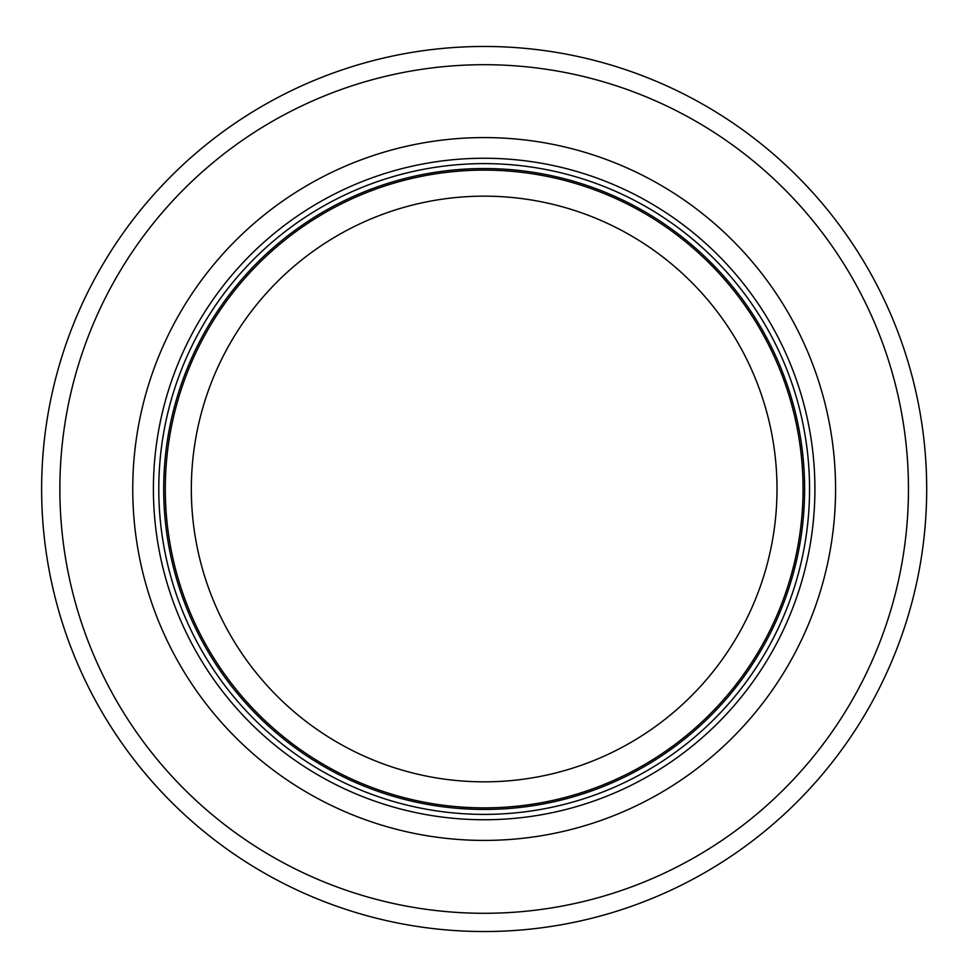<?xml version="1.0" encoding="UTF-8"?>
<svg xmlns="http://www.w3.org/2000/svg" width="978" height="978" viewBox="0 0 978 978"><rect width="100%" height="100%" fill="white"/><g stroke="black" fill="none" stroke-linecap="round" stroke-linejoin="round"><path stroke-width="1.47" d="M803.048 489A318.877 318.877 0 0 0 324.72 212.849A318.877 318.877 0 0 0 324.72 765.151A318.877 318.877 0 0 0 803.048 489A318.877 318.877 0 0 0 324.72 212.849A318.877 318.877 0 0 0 324.72 765.151A318.877 318.877 0 0 0 803.048 489A318.877 318.877 0 0 0 324.72 212.849A318.877 318.877 0 0 0 324.72 765.151A318.877 318.877 0 0 0 803.048 489M809.552 489A325.381 325.381 0 0 0 321.469 207.214A325.381 325.381 0 0 0 321.469 770.786A325.381 325.381 0 0 0 809.552 489M835.579 489A351.42 351.42 0 0 0 308.461 184.659A351.42 351.42 0 0 0 308.461 793.341A351.42 351.42 0 0 0 835.579 489M926.692 489A442.521 442.521 0 0 0 262.899 105.758A442.521 442.521 0 0 0 262.899 872.242A442.521 442.521 0 0 0 926.692 489M777.009 489A292.85 292.85 0 0 1 337.74 742.608A292.85 292.85 0 0 1 337.74 235.392A292.85 292.85 0 0 1 777.009 489M804.613 489A320.442 320.442 0 0 0 323.938 211.48A320.442 320.442 0 0 0 323.938 766.52A320.442 320.442 0 0 0 804.613 489M814.906 489A330.735 330.735 0 0 0 318.791 202.568A330.735 330.735 0 0 0 318.791 775.432A330.735 330.735 0 0 0 814.906 489M908.464 489A424.305 424.305 0 0 0 272.018 121.541A424.305 424.305 0 0 0 272.018 856.459A424.305 424.305 0 0 0 908.464 489"/></g></svg>
